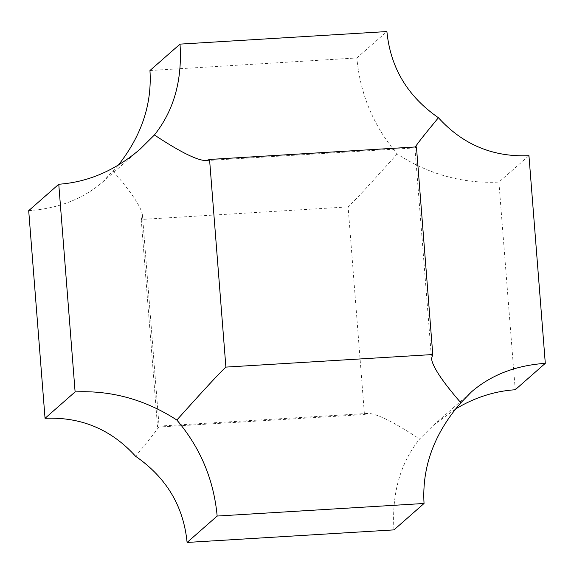 <?xml version="1.0" encoding="UTF-8"?>
<svg xmlns="http://www.w3.org/2000/svg" width="574" height="574" viewBox="0 0 574 574"><rect width="100%" height="100%" fill="white"/><g stroke="black" fill="none" stroke-linecap="round" stroke-linejoin="round"><path stroke-width="0.43" stroke-dasharray="2.87 2.15" d="M416.437 146.894L415.031 147.891L415.311 146.958M149.958 70.523L356.841 57.952C360.192 94.244 373.631 126.244 397.151 153.968C428.735 174.403 462.651 183.78 498.892 182.102L528.955 155.698M356.841 57.952L386.905 31.556M28.7 210.658C58.161 208.606 82.742 199.128 102.437 182.223L118.38 165.068M455.62 408.932L433.671 425.054L419.587 439.024C400.164 463.39 391.626 493.676 393.979 529.881M498.892 182.102L515.237 389.746M397.151 153.968C370.244 184.024 353.893 201.668 348.109 206.898L364.447 414.543L367.661 413.431C376.214 413.237 393.52 421.768 419.587 439.024M113.143 171.224C131.805 192.728 141.584 207.465 142.474 215.437L141.226 219.462L348.109 206.898M141.226 219.462L157.563 427.106L159.063 426.188C158.905 427.515 151.077 437.539 135.579 456.273M157.563 427.106L364.447 414.543M206.339 160.569L415.031 147.891M414.937 147.812L431.526 358.563M102.437 182.223L140.329 148.946M433.671 425.054L471.563 391.777M142.474 215.437L159.063 426.188M158.969 426.109L367.661 413.431"/><path stroke-width="0.86" d="M209.553 159.457L206.339 160.569C197.786 160.763 180.48 152.232 154.413 134.976C173.836 110.61 182.374 80.324 180.021 44.119L386.905 31.556C390.428 67.689 407.597 96.41 438.421 117.727C462.709 144.569 492.887 157.226 528.955 155.698L545.3 363.342C515.839 365.394 491.258 374.872 471.563 391.777L460.857 402.776C442.195 381.272 432.416 366.535 431.526 358.563L432.774 354.538L416.437 146.894L209.553 159.457L225.891 367.102L432.774 354.538M415.311 146.958C417.255 143.737 424.961 133.993 438.421 117.727M58.763 184.254L28.7 210.658L45.045 418.303C81.113 416.774 111.291 429.431 135.579 456.273C166.403 477.59 183.572 506.311 187.095 542.444L217.159 516.048C213.808 479.756 200.369 447.756 176.849 420.032C145.265 399.597 111.349 390.22 75.108 391.899L58.763 184.254C88.31 182.13 115.496 170.363 140.329 148.946L154.413 134.976M176.849 420.032C203.756 389.976 220.107 372.332 225.891 367.102M118.38 165.068C141.556 135.658 152.081 104.145 149.958 70.523L180.021 44.119M45.045 418.303L75.108 391.899M217.159 516.048L424.043 503.477C421.861 467.121 434.131 433.557 460.857 402.776M455.62 408.932C474.727 397.488 494.601 391.095 515.237 389.746L545.3 363.342M187.095 542.444L393.979 529.881L424.043 503.477"/></g></svg>
